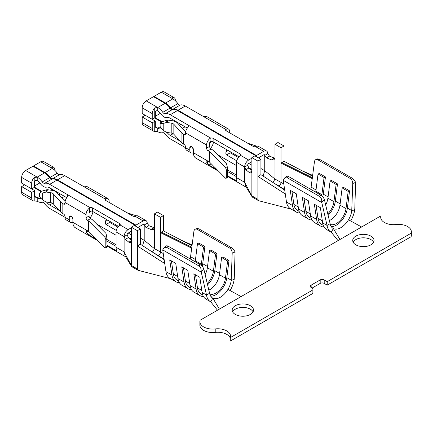 <?xml version="1.0" encoding="UTF-8"?>
<svg xmlns="http://www.w3.org/2000/svg" width="433" height="433" viewBox="0 0 433 433"><rect width="100%" height="100%" fill="white"/><g stroke="black" fill="none" stroke-linecap="round" stroke-linejoin="round"><path stroke-width="0.65" d="M327.786 213.88A13.596 7.848 120 0 0 333.94 201.643L336.116 184.453L337.507 183.906L335.331 201.096A15.583 8.996 -60 0 1 328.117 215.277M311.976 220.034A19.848 11.458 120 0 1 308.496 219.103A19.848 11.458 120 0 1 304.556 212.446L302.304 197.264L308.334 200.744L310.585 215.921A19.848 11.458 120 0 0 314.52 222.584L320.55 226.064A19.848 11.458 120 0 0 324.03 226.989M351.72 211.196L354.779 209.426L355.623 182.407C354.719 180.507 353.409 178.997 351.683 177.882L350.167 178.456C351.823 179.598 352.684 181.275 352.743 183.495L351.72 211.196A15.583 8.996 -60 0 1 348.489 219.78A15.583 8.996 -60 0 1 333.345 228.527A15.583 8.996 -60 0 1 333.129 228.402A15.583 8.996 -60 0 1 330.119 223.666L324.452 199.829C323.873 197.908 322.737 196.393 321.037 195.278L319.576 196.42C321.205 197.589 321.903 199.451 321.676 202.005L327.056 225.436L322.639 222.881L320.388 207.705L314.358 204.224L316.61 219.401A19.848 11.458 120 0 0 320.55 226.064M330.292 224.418A13.596 7.848 120 0 0 339.851 220.825A13.596 7.848 120 0 0 345.994 208.603L348.17 191.413L342.146 187.933L343.531 187.381L349.561 190.861L347.385 208.051A15.583 8.996 -60 0 1 331.234 226.573M329.367 220.543A13.596 7.848 120 0 0 339.97 205.123L342.146 187.933M348.17 191.413L349.561 190.861M323.24 225.322L321.546 224.343A17.856 10.311 -60 0 1 318.001 218.346L316.052 205.199M322.639 222.881A19.848 11.458 120 0 0 326.574 229.544L330.996 232.093A19.848 11.458 -60 0 1 327.056 225.436L330.119 223.666M321.719 195.743A13.596 7.848 120 0 0 321.887 194.682L324.063 177.492L325.454 176.945L323.278 194.136A15.583 8.996 -60 0 1 322.764 196.744M299.923 213.074A19.848 11.458 120 0 1 296.443 212.143A19.848 11.458 120 0 1 292.502 205.486L290.251 190.309L296.28 193.784L298.526 208.966A19.848 11.458 120 0 0 302.467 215.623L308.496 219.103M325.681 205.004A13.596 7.848 120 0 0 327.916 198.162L330.092 180.972L331.478 180.426L337.507 183.906M336.116 184.453L330.092 180.972M311.186 218.362L309.487 217.382A17.856 10.311 -60 0 1 305.947 211.391L303.998 198.244M350.167 178.456L317.914 159.837A4.26 2.815 68.4 0 0 315.879 159.582A4.26 2.815 68.4 0 0 314.434 161.807L310.813 189.373M325.454 176.945L319.424 173.465L318.033 174.012L315.863 191.202A13.596 7.848 120 0 1 315.706 192.198M321.037 195.278L288.784 176.653A4.26 2.046 -127.2 0 0 286.678 176.426L284.676 177.947L287.296 177.784L319.576 196.42M321.605 202.455L283.258 180.312L284.676 177.947M292.502 205.486L286.473 202.005L283.263 180.345A4.26 2.046 52.8 0 1 283.258 180.312M286.473 202.005C286.971 205.139 288.264 207.347 290.359 208.63A19.848 11.458 -60 0 0 290.413 208.668L296.443 212.143M351.683 177.882L319.402 159.247L317.714 158.857L315.879 159.582M339.954 239.509L333.345 228.527L331.277 232.25A19.848 11.458 -60 0 1 330.996 232.093M258.755 200.717L257.911 199.353L257.911 176.388L260.92 174.645L260.92 159.339L257.911 161.076L257.911 176.388L285.282 193.952M251.882 158.175L248.666 160.031A5.683 3.28 120 0 0 244.65 166.992L244.65 182.304L252.493 197.134M251.882 170.445L248.91 168.009L247.665 165.254A1.418 0.823 -60 0 1 248.666 163.512L251.882 161.655M255.4 156.145L255.952 155.826L255.952 156.465M274.95 158.294L269.521 156.113L267.751 153.655A5.683 3.28 120 0 0 266.576 151.052L258.539 146.414A5.683 3.28 120 0 0 256.201 146.441L255.611 146.646A2.133 1.229 180 0 1 253.186 146.403L226.167 130.804A2.133 1.229 180 0 1 225.544 129.932A2.133 1.229 180 0 1 225.75 129.402L226.167 129.099A5.683 3.28 -60 0 1 228.505 129.072A5.683 3.28 -60 0 1 229.685 131.675L229.685 132.834M251.882 169.536L248.504 167.587M236.802 160.832L226.573 154.927C225.799 154.164 225.653 153.087 226.145 151.696A7.567 4.368 120 0 0 226.454 150.587L227.374 150.056M251.882 165.271L248.748 163.463M238.388 157.482L230.269 152.795L226.573 154.927M261.364 148.043A2.133 1.51 -135.2 0 0 260.282 147.355L260.033 147.274M256.856 146.224L247.541 143.144M142.192 117.002L145.207 115.259L155.333 121.11L155.333 126.793L155.793 127.508L157.758 128.195L157.758 131.675L154.749 131.334A5.683 3.28 120 0 1 153.412 131.085A5.683 3.28 120 0 1 152.237 128.482L152.237 122.799L142.192 117.002L142.192 122.685A5.683 3.28 120 0 0 143.366 125.283L153.412 131.085M155.333 121.11A2.133 1.229 0 0 0 154.749 121.348L152.237 122.799M157.758 131.675A12.156 7.02 -120 0 0 162.781 132.704A2.917 1.683 60 0 1 165.195 134.095A12.156 7.02 -120 0 0 170.218 138.863L189.806 150.175A5.683 3.28 120 0 0 190.98 152.773A5.683 3.28 120 0 0 193.421 152.703L193.421 149.71A2.555 1.478 -120 0 0 192.306 147.139A2.555 1.478 -120 0 0 190.336 146.451A2.555 1.478 -120 0 0 189.806 147.621L189.806 150.175M154.597 117.96L161.374 121.868M155.333 126.793L157.758 128.195A7.891 4.557 -120 0 0 161.022 128.861A7.177 4.146 -120 0 1 161.579 128.78M167.095 132.482A7.891 4.557 -120 0 0 170.218 135.383L179.987 141.028M163.214 130.441L160.892 128.076L160.107 126.425L160.107 124.184L160.746 122.474A1.705 1.353 23.3 0 1 161.558 121.803L160.892 123.356L163.214 123.427L163.214 130.441L166.304 132.217A1.705 1.353 23.3 0 0 167.057 132.476L171.208 133.072L171.208 123.096L167.057 122.501A1.705 1.353 23.3 0 0 166.304 122.544L163.214 123.427M160.892 123.356L160.183 123.778M185.676 131.849A8.633 4.985 0 0 1 184.848 131.102L177.617 123.145A8.351 4.823 0 0 0 172.237 120.71L168.085 120.114A1.705 1.353 23.3 0 0 167.333 120.157L161.558 121.803M225.972 178.272L227.477 177.774L227.596 176.908L227.276 166.9L225.306 167.549L209.577 151.696L209.577 162.137L225.306 177.99A2.133 0.866 -108.3 0 0 225.972 178.272A2.133 0.866 -108.3 0 0 226.362 177.319L226.362 170.358A2.133 0.866 -108.3 0 0 225.306 167.549M190.98 152.773L186.764 150.338A5.683 3.28 -60 0 1 185.584 147.74L185.584 147.041A2.133 1.229 60 0 0 184.079 144.433L183.376 144.027L183.376 134.051A12.893 7.442 180 0 1 181.075 132.249L173.844 124.293A4.092 2.36 0 0 0 171.208 123.096M183.376 144.027A12.893 7.442 180 0 1 181.075 142.224L173.844 134.268A4.092 2.36 0 0 0 171.208 133.072M238.978 156.757L213.106 141.824A2.133 1.229 180 0 0 210.682 141.58L210.097 141.975A1.418 0.823 120 0 0 209.594 143.274L209.594 146.403A2.133 1.229 60 0 0 211.098 149.012L212.138 149.612A7.101 4.103 180 0 1 213.28 150.473L226.535 163.836L227.276 166.9M187.31 128.087L170.218 118.22A7.891 4.557 -120 0 0 166.954 117.549A7.177 4.146 -120 0 1 161.022 114.123A7.891 4.557 -120 0 0 157.758 111.027C156.557 110.442 155.745 110.751 155.333 111.947L155.333 117.63A2.133 1.229 180 0 0 154.749 117.873L154.749 107.887A5.683 3.28 120 0 0 152.237 113.635L142.192 107.839L142.192 113.522L152.237 119.319L152.237 113.635M154.749 107.887L157.758 107.546L146.208 100.878A5.683 3.28 120 0 0 142.192 107.839M154.749 117.873L152.237 119.319M155.333 116.255L160.405 113.327M155.138 117.689L162.029 121.668M175.338 100.732L175.338 100.299A5.683 3.28 120 0 0 174.163 97.696A5.683 3.28 120 0 0 172.827 97.447L172.242 98.015L172.827 98.848A12.156 7.02 60 0 1 177.849 103.617A2.917 1.683 -120 0 0 180.263 105.013A12.156 7.02 60 0 1 185.286 106.042L203.164 116.363L206.178 116.699A5.683 3.28 120 0 1 207.51 116.953L228.505 129.072M174.163 97.696L164.118 91.899A5.683 3.28 120 0 0 161.276 92.18L153.991 96.386L153.991 96.965M192.815 147.805L192.815 148.432A1.418 0.823 120 0 0 193.113 149.082A1.418 0.823 120 0 0 193.362 149.152M218.681 171.311L195.868 158.142A11.826 6.831 -60 0 1 193.421 152.725L208.084 161.195L206.714 161.985L207.05 161.103L209.123 161.79A2.842 1.64 180 0 1 209.577 162.137M183.376 134.051L184.079 134.457A2.133 1.229 -120 0 0 185.145 134.56A2.133 1.229 -120 0 0 185.584 133.586L185.584 132.893A5.683 3.28 120 0 1 188.095 127.14L188.095 125.061L188.68 125.971L188.095 127.14M209.577 151.696A2.842 1.64 180 0 0 209.123 151.355L208.084 150.754A2.133 1.229 60 0 1 206.579 148.146L206.579 145.012L185.584 132.893M210.097 141.975L210.097 138.381A5.683 3.28 120 0 0 206.579 145.012M210.097 138.381L210.682 138.1A2.133 1.229 180 0 1 213.106 138.344L240.131 153.942A2.133 1.229 180 0 1 240.753 154.814A2.133 1.229 180 0 1 240.548 155.344L240.131 155.718A5.683 3.28 -60 0 0 236.613 162.353L236.613 177.665A11.826 6.831 -60 0 0 236.938 180.144L236.028 180.669L227.596 175.798M210.682 138.1L170.218 114.74A12.156 7.02 -120 0 0 165.195 113.711A2.917 1.683 60 0 1 162.781 112.32A12.156 7.02 -120 0 0 157.758 107.546L165.043 103.341L153.493 96.673L146.208 100.878M255.952 155.826L177.498 110.534A12.156 7.02 -120 0 0 172.475 109.506A2.917 1.683 60 0 1 170.066 108.115A12.156 7.02 -120 0 0 165.043 103.341M217.155 169.768L209.009 165.07L206.904 162.803A11.826 6.831 120 0 1 206.714 161.985M236.613 176.74L227.596 171.538M236.028 180.669L236.873 180.88L236.938 180.144M153.991 96.386L165.547 103.054A12.156 7.02 60 0 1 170.57 107.822A2.917 1.683 -120 0 0 172.978 109.213A12.156 7.02 60 0 1 178.001 110.242L185.286 106.042M245.652 186.152L244.65 182.304L236.613 177.665M209.594 143.318A5.683 3.28 120 0 0 211.299 141.472M266.576 151.052A5.683 3.28 120 0 0 263.735 151.334L256.455 155.539L256.455 156.757M213.458 142.024A7.567 4.368 -60 0 1 210.454 148.476M258.409 157.888L263.735 154.814A1.418 0.823 -60 0 1 264.444 154.743A1.418 0.823 -60 0 1 264.742 155.393L264.742 170.705L274.987 179.073L272.974 182.537M263.08 176.052L264.742 170.705L260.92 168.502M256.455 155.539L178.001 110.242M247.665 165.254L244.65 166.992L245.895 169.752L249.386 172.61L251.151 173.032L251.882 171.165L251.882 195.873L257.911 199.353M267.751 153.655L264.742 155.393L266.506 157.856L271.453 159.869L273.948 159.869L274.987 157.829L274.987 179.062M278.874 186.093L279.004 186.017C280.2 185.156 280.871 183.998 281.012 182.537L281.012 163.046L284.026 161.309L284.026 145.997L277.997 142.517L274.987 144.259L274.987 157.829M260.92 159.339L254.896 155.858L251.882 157.596L251.882 171.165L249.386 172.61M257.911 161.076L251.882 157.596M284.026 145.997L281.012 147.74L274.987 144.259M281.012 147.74L281.012 163.046L312.307 178.618M260.92 174.645L284.714 190.119M274.625 183.56L284.627 189.524M281.872 162.554L312.415 177.741M284.026 161.309L312.604 176.231M302.321 170.862L312.713 175.408M354.779 209.426A19.848 11.458 -60 0 1 350.649 220.965M348.489 219.78L361.631 226.995M331.277 232.25L338.032 240.618M299.133 211.401L297.433 210.422A17.856 10.311 -60 0 1 293.893 204.43L291.945 191.283M324.063 177.492L318.033 174.012M380.959 215.834L200.149 320.225A12.784 7.383 -0 0 0 199.894 321.687A12.784 7.383 -0 0 0 215.217 328.923A12.784 7.383 180 0 1 230.54 336.16A12.784 7.383 180 0 1 230.286 337.621L312.15 290.359A2.842 1.64 -0 0 0 312.983 289.195A2.842 1.64 -0 0 0 312.15 288.037L311.148 287.458A2.842 1.64 180 0 1 310.315 286.3A2.842 1.64 180 0 1 311.148 285.136L320.187 279.918A2.842 1.64 180 0 1 324.209 279.918L327.218 281.656L411.096 233.23A12.784 7.383 -0 0 0 411.35 231.769A12.784 7.383 -0 0 0 396.027 224.532A12.784 7.383 180 0 1 380.704 217.301A12.784 7.383 180 0 1 380.959 215.834L380.959 218.762M199.894 321.687L199.894 325.167A12.784 7.383 -0 0 0 215.217 332.403A12.784 7.383 180 0 1 230.286 338.173M230.286 337.621L230.286 341.101L312.15 293.839A2.842 1.64 -0 0 0 312.983 292.676L312.983 289.195M312.15 288.037L320.187 283.399A2.842 1.64 180 0 1 324.209 283.399L327.218 285.136L411.096 236.71A12.784 7.383 -0 0 0 411.35 235.249L411.35 231.769M327.218 281.656L327.218 285.136M411.096 233.23L411.096 236.71M355.85 244.829A10.652 6.149 180 0 1 352.727 240.483A10.652 6.149 180 0 1 363.384 234.329A10.652 6.149 180 0 1 374.036 240.483A10.652 6.149 180 0 1 367.46 246.166A10.652 6.149 180 0 1 355.85 244.829M353.16 242.22A10.652 6.149 180 0 1 363.384 237.809A10.652 6.149 180 0 1 373.603 242.22M235.308 314.423A10.652 6.149 -0 0 0 246.918 315.76A10.652 6.149 -0 0 0 253.494 310.077A10.652 6.149 -0 0 0 242.843 303.923A10.652 6.149 -0 0 0 232.185 310.077A10.652 6.149 -0 0 0 235.308 314.423M253.061 311.814A10.652 6.149 -0 0 0 242.843 307.403A10.652 6.149 -0 0 0 232.624 311.814M207.245 283.474A13.596 7.848 120 0 0 213.399 271.237L215.574 254.047L216.965 253.494L214.79 270.685A15.583 8.996 -60 0 1 207.575 284.871M191.435 289.628A19.848 11.458 120 0 1 187.954 288.697A19.848 11.458 120 0 1 184.014 282.035L181.768 266.858L187.792 270.338L190.044 285.515A19.848 11.458 120 0 0 193.984 292.178L200.008 295.658A19.848 11.458 120 0 0 203.488 296.583M231.179 280.79L234.242 279.02L235.081 252.001C234.183 250.101 232.867 248.591 231.141 247.476L229.625 248.049C231.282 249.191 232.142 250.869 232.202 253.089L231.179 280.79A15.583 8.996 -60 0 1 227.953 289.374A15.583 8.996 -60 0 1 212.809 298.12A15.583 8.996 -60 0 1 212.587 297.996A15.583 8.996 -60 0 1 209.577 293.26L203.911 269.423C203.337 267.502 202.195 265.986 200.495 264.866L199.034 266.014C200.663 267.183 201.367 269.045 201.134 271.599L206.514 295.03L202.097 292.475L199.846 277.299L193.822 273.818L196.068 288.995A19.848 11.458 120 0 0 200.008 295.658M209.756 294.012A13.596 7.848 120 0 0 219.315 290.419A13.596 7.848 120 0 0 225.452 278.197L227.628 261.007L221.604 257.527L222.995 256.975L229.019 260.455L226.843 277.645A15.583 8.996 -60 0 1 210.698 296.167M208.825 290.137A13.596 7.848 120 0 0 219.428 274.717L221.604 257.527M227.628 261.007L229.019 260.455M202.698 294.916L201.004 293.937A17.856 10.311 -60 0 1 197.459 287.94L195.51 274.793M202.097 292.475A19.848 11.458 120 0 0 206.038 299.138L210.454 301.687A19.848 11.458 -60 0 1 206.514 295.03L209.577 293.26M201.177 265.332A13.596 7.848 120 0 0 201.345 264.276L203.521 247.086L204.912 246.539L202.736 263.729A15.583 8.996 -60 0 1 202.222 266.338M179.381 282.668A19.848 11.458 120 0 1 175.901 281.737A19.848 11.458 120 0 1 171.961 275.079L169.714 259.897L175.738 263.378L177.99 278.56A19.848 11.458 120 0 0 181.925 285.217L187.954 288.697M205.139 274.592A13.596 7.848 120 0 0 207.375 267.756L209.55 250.566L210.936 250.02L216.965 253.494M215.574 254.047L209.55 250.566M190.644 287.956L188.95 286.976A17.856 10.311 -60 0 1 185.405 280.985L183.457 267.838M229.625 248.049L197.378 229.43A4.26 2.815 68.4 0 0 195.337 229.176A4.26 2.815 68.4 0 0 193.892 231.401L190.271 258.966M204.912 246.539L198.882 243.059L197.497 243.606L195.321 260.796A13.596 7.848 120 0 1 195.164 261.792M200.495 264.866L168.248 246.247A4.26 2.046 -127.2 0 0 166.137 246.02L164.134 247.541L166.759 247.378L199.034 266.014M201.064 272.048L162.721 249.906L164.134 247.541M171.961 275.079L165.936 271.599L162.721 249.933A4.26 2.046 52.8 0 1 162.721 249.906M165.936 271.599C166.429 274.733 167.723 276.941 169.817 278.224A19.848 11.458 -60 0 0 169.871 278.257L175.901 281.737M231.141 247.476L198.866 228.841L197.172 228.451L195.337 229.176M219.417 309.102L212.809 298.12L210.736 301.844A19.848 11.458 -60 0 1 210.454 301.687M138.214 270.311L137.369 268.947L137.369 245.982L140.384 244.239L140.384 228.933L137.369 230.67L137.369 245.982L164.74 263.545M131.34 227.769L128.125 229.625A5.683 3.28 120 0 0 124.109 236.586L124.109 251.898L131.951 266.728M131.34 240.034L128.368 237.603L127.123 234.843A1.418 0.823 -60 0 1 128.125 233.106L131.34 231.249M134.858 225.739L135.41 225.42L135.41 226.058M154.413 227.888L148.979 225.707L147.215 223.244A5.683 3.28 120 0 0 146.035 220.646L138.003 216.007A5.683 3.28 120 0 0 135.659 216.035L135.074 216.235A2.133 1.229 180 0 1 132.65 215.997L105.625 200.398A2.133 1.229 180 0 1 105.002 199.526A2.133 1.229 180 0 1 105.208 198.996L105.625 198.693A5.683 3.28 -60 0 1 107.963 198.666A5.683 3.28 -60 0 1 109.143 201.269L109.143 202.428M131.34 239.13L127.968 237.181M116.266 230.426L106.036 224.521C105.257 223.758 105.111 222.681 105.603 221.29A7.567 4.368 120 0 0 105.912 220.181L106.832 219.65M131.34 234.865L128.211 233.057M117.846 227.076L109.728 222.389L106.036 224.521M140.822 217.637A2.133 1.51 -135.2 0 0 139.74 216.949L139.491 216.868M136.314 215.818L126.999 212.738M21.65 186.596L24.665 184.853L34.797 190.704L34.797 196.387L35.252 197.102L37.222 197.789L37.222 201.269L34.207 200.928A5.683 3.28 120 0 1 32.87 200.679A5.683 3.28 120 0 1 31.696 198.076L31.696 192.393L21.65 186.596L21.65 192.279A5.683 3.28 120 0 0 22.825 194.877L32.87 200.679M34.797 190.704A2.133 1.229 0 0 0 34.207 190.942L31.696 192.393M37.222 201.269A12.156 7.02 -120 0 0 42.245 202.298A2.917 1.683 60 0 1 44.653 203.689A12.156 7.02 -120 0 0 49.676 208.457L69.264 219.769A5.683 3.28 120 0 0 70.438 222.367A5.683 3.28 120 0 0 72.879 222.297M34.055 187.549L40.832 191.462M34.797 196.387L37.222 197.789A7.891 4.557 -120 0 0 40.48 198.455A7.177 4.146 -120 0 1 41.043 198.374M46.553 202.076A7.891 4.557 -120 0 0 49.676 204.977L59.451 210.622M42.672 200.035L40.35 197.67L39.565 196.019L39.565 193.778L40.204 192.068A1.705 1.353 23.3 0 1 41.021 191.397L40.35 192.95L42.672 193.021L42.672 200.035L45.768 201.81A1.705 1.353 23.3 0 0 46.515 202.07L50.666 202.666L50.666 192.69L46.515 192.095A1.705 1.353 23.3 0 0 45.768 192.138L42.672 193.021M40.35 192.95L39.647 193.372M65.139 201.442A8.633 4.985 0 0 1 64.311 200.696L57.075 192.739A8.351 4.823 0 0 0 51.7 190.304L47.549 189.708A1.705 1.353 23.3 0 0 46.796 189.751L41.021 191.397M105.436 247.865L106.94 247.367L107.054 246.501L106.734 236.494L104.764 237.143L89.041 221.29L89.041 231.731L104.764 247.584A2.133 0.866 -108.3 0 0 105.436 247.865A2.133 0.866 -108.3 0 0 105.825 246.907L105.825 239.952A2.133 0.866 -108.3 0 0 104.764 237.143M70.438 222.367L66.222 219.932A5.683 3.28 -60 0 1 65.042 217.334L65.042 216.635A2.133 1.229 60 0 0 63.537 214.026L62.834 213.621L62.834 203.645A12.893 7.442 180 0 1 60.533 201.843L53.302 193.887A4.092 2.36 0 0 0 50.666 192.69M62.834 213.621A12.893 7.442 180 0 1 60.533 211.818L53.302 203.862A4.092 2.36 0 0 0 50.666 202.666M118.436 226.351L92.57 211.418A2.133 1.229 180 0 0 90.145 211.174L89.555 211.569A1.418 0.823 120 0 0 89.052 212.868L89.052 215.997A2.133 1.229 60 0 0 90.557 218.605L91.596 219.206A7.101 4.103 180 0 1 92.738 220.067L105.993 233.43L106.734 236.494M66.769 197.681L49.676 187.814A7.891 4.557 -120 0 0 46.412 187.143A7.177 4.146 -120 0 1 40.48 183.716A7.891 4.557 -120 0 0 37.222 180.621C36.015 180.036 35.208 180.345 34.797 181.541L34.797 187.224A2.133 1.229 180 0 0 34.207 187.462L34.207 177.481A5.683 3.28 120 0 0 31.696 183.229L21.65 177.433L21.65 183.116L31.696 188.912L31.696 183.229M34.207 177.481L37.222 177.14L25.666 170.472A5.683 3.28 120 0 0 21.65 177.433M34.207 187.462L31.696 188.912M34.797 185.849L39.868 182.921M34.597 187.283L41.487 191.262M54.796 170.326L54.796 169.893A5.683 3.28 120 0 0 53.622 167.29A5.683 3.28 120 0 0 52.285 167.041L51.706 167.609L52.285 168.442A12.156 7.02 60 0 1 57.308 173.211A2.917 1.683 -120 0 0 59.722 174.602A12.156 7.02 60 0 1 64.744 175.636L82.622 185.957L85.637 186.293A5.683 3.28 120 0 1 86.973 186.547L107.963 198.666M53.622 167.29L43.576 161.493A5.683 3.28 120 0 0 40.734 161.774L33.455 165.98L33.455 166.559M72.279 217.398L72.279 218.026A1.418 0.823 120 0 0 72.571 218.676A1.418 0.823 120 0 0 72.82 218.746M98.139 240.905L75.331 227.736A11.826 6.831 -60 0 1 72.879 222.318L87.547 230.784L86.178 231.579L86.508 230.697L88.581 231.384A2.842 1.64 180 0 1 89.041 231.731M72.879 222.318L72.879 219.304A2.555 1.478 -120 0 0 71.764 216.727A2.555 1.478 -120 0 0 69.794 216.045A2.555 1.478 -120 0 0 69.264 217.214L69.264 219.769M62.834 203.645L63.537 204.051A2.133 1.229 -120 0 0 64.604 204.154A2.133 1.229 -120 0 0 65.042 203.18L65.042 202.487A5.683 3.28 120 0 1 67.553 196.734L67.553 194.655L68.138 195.559L67.553 196.734M89.041 221.29A2.842 1.64 180 0 0 88.581 220.944L87.547 220.348A2.133 1.229 60 0 1 86.037 217.739L86.037 214.606L65.042 202.487M89.555 211.569L89.555 207.97A5.683 3.28 120 0 0 86.037 214.606M89.555 207.97L90.145 207.694A2.133 1.229 180 0 1 92.57 207.937L119.589 223.536A2.133 1.229 180 0 1 120.212 224.408A2.133 1.229 180 0 1 120.006 224.938L119.589 225.312A5.683 3.28 -60 0 0 116.071 231.947L116.071 247.259A11.826 6.831 -60 0 0 116.401 249.738L115.487 250.263L107.054 245.392M90.145 207.694L49.676 184.334A12.156 7.02 -120 0 0 44.653 183.305A2.917 1.683 60 0 1 42.245 181.914A12.156 7.02 -120 0 0 37.222 177.14L44.502 172.935L32.951 166.267L25.666 170.472M135.41 225.42L56.956 180.128A12.156 7.02 -120 0 0 51.938 179.1A2.917 1.683 60 0 1 49.524 177.709A12.156 7.02 -120 0 0 44.502 172.935M96.613 239.362L88.467 234.659L86.362 232.397A11.826 6.831 120 0 1 86.178 231.579M116.071 246.334L107.054 241.132M115.487 250.263L116.336 250.474L116.401 249.738M33.455 165.98L45.005 172.648A12.156 7.02 60 0 1 50.028 177.416A2.917 1.683 -120 0 0 52.436 178.807A12.156 7.02 60 0 1 57.459 179.836L64.744 175.636M125.115 255.746L124.109 251.898L116.071 247.259M89.052 212.912A5.683 3.28 120 0 0 90.762 211.066M146.035 220.646A5.683 3.28 120 0 0 143.193 220.927L135.913 225.133L135.913 226.351M92.916 211.618A7.567 4.368 -60 0 1 89.912 218.064M137.873 227.482L143.193 224.408A1.418 0.823 -60 0 1 143.908 224.337A1.418 0.823 -60 0 1 144.2 224.987L144.2 240.299L154.446 248.666M142.544 245.646L144.2 240.299L140.384 238.096M135.913 225.133L57.459 179.836M127.123 234.843L124.109 236.586L125.359 239.346L128.85 242.199L130.609 242.626L131.34 240.759L131.34 265.467L137.369 268.947M147.215 223.244L144.2 224.987L145.964 227.444L150.911 229.463L153.412 229.463L154.446 227.422L154.446 248.656L152.438 252.13M158.332 255.686L158.462 255.605C159.658 254.75 160.329 253.592 160.47 252.13L160.47 232.64L163.485 230.903L163.485 215.591L157.46 212.11L154.446 213.853L154.446 227.422M140.384 228.933L134.354 225.452L131.34 227.19L131.34 240.759L128.85 242.199M137.369 230.67L131.34 227.19M163.485 215.591L160.47 217.334L154.446 213.853M160.47 217.334L160.47 232.64L191.765 248.212M140.384 244.239L164.172 259.713M154.083 253.153L164.085 259.118M161.336 232.142L191.873 247.335M163.485 230.903L192.068 245.825M181.779 240.456L192.171 245.002M234.242 279.02A19.848 11.458 -60 0 1 230.107 290.559M227.953 289.374L241.094 296.589M210.736 301.844L217.496 310.212M178.591 280.995L176.897 280.016A17.856 10.311 -60 0 1 173.352 274.024L171.403 260.877M203.521 247.086L197.497 243.606M340.127 203.862L335.331 201.096M316.61 219.401L310.585 215.921M345.994 208.603L339.97 205.123M322.336 220.852L318.001 218.346M328.073 196.901L323.278 194.136M304.556 212.446L298.526 208.966M333.94 201.643L327.916 198.162M310.282 213.891L305.947 211.391M351.753 210.573L347.385 208.051M316.02 189.946L311.224 187.175M319.402 159.247L317.914 159.837M288.784 176.653L287.296 177.784M226.167 130.804L226.167 129.099M226.145 151.696L228.175 150.522M142.192 122.685L152.237 128.482M154.749 121.348L154.749 131.334M160.156 126.809L157.758 128.195M161.428 128.628L161.022 128.861M173.13 133.705L170.218 135.383M167.333 120.157L166.304 122.544M227.596 176.908L226.362 177.319M236.613 175.149L227.596 169.942L226.362 170.358M192.815 148.432L193.232 148.671M173.844 134.268L173.844 124.293M181.075 142.224L181.075 132.249M168.085 120.114L167.057 122.501M182.363 128.374L185.08 126.804M179.397 125.105L180.767 124.309M174.315 121.186L174.835 120.888M171.024 120.536L172.626 119.611M165.547 103.054L172.827 98.848L161.276 92.18M189.806 147.621L191.613 146.576M185.584 133.586L184.079 134.457M211.098 149.012L208.084 150.754M209.594 146.403L206.579 148.146M209.123 151.355L209.123 161.79M177.498 110.534L170.218 114.74M172.475 109.506L165.195 113.711M170.066 108.115L162.781 112.32M157.758 111.027L157.758 107.546M240.131 153.942L240.131 155.718M213.106 141.824L213.106 138.344M211.223 163.793L209.009 165.07M208.89 161.655L206.904 162.803M172.978 109.213L180.263 105.013M170.57 107.822L177.849 103.617M172.827 98.848L172.827 97.447M244.65 166.992L236.613 162.353M248.666 160.031L240.548 155.344M263.735 151.334L255.611 146.646M236.613 165.671L217.285 154.516M263.735 154.814L264.742 155.393M225.75 129.402L203.164 116.363M248.91 168.009L245.895 169.752M274.468 158.126L271.453 159.869M269.521 156.113L266.506 157.856M283.794 183.922L274.987 179.056M279.004 186.017L273.645 182.921M324.452 199.829L321.676 202.005M355.623 182.407L352.743 183.495M298.229 206.936L293.893 204.43M321.887 194.682L315.863 191.202M215.217 328.923L215.217 332.403M312.15 290.359L312.15 293.839M311.148 285.136L311.148 287.458M320.187 279.918L320.187 283.399M324.209 279.918L324.209 283.399M219.585 273.456L214.79 270.685M196.068 288.995L190.044 285.515M225.452 278.197L219.428 274.717M201.794 290.446L197.459 287.94M207.531 266.495L202.736 263.729M184.014 282.035L177.99 278.56M213.399 271.237L207.375 267.756M189.741 283.485L185.405 280.985M231.211 280.167L226.843 277.645M195.478 259.54L190.682 256.769M198.866 228.841L197.378 229.43M168.248 246.247L166.759 247.378M105.625 200.398L105.625 198.693M105.603 221.29L107.638 220.116M21.65 192.279L31.696 198.076M34.207 190.942L34.207 200.928M39.614 196.403L37.222 197.789M40.891 198.222L40.48 198.455M52.588 203.299L49.676 204.977M46.796 189.751L45.768 192.138M107.054 246.501L105.825 246.907M116.071 244.742L107.054 239.536L105.825 239.952M72.279 218.026L72.69 218.264M53.302 203.862L53.302 193.887M60.533 211.818L60.533 201.843M47.549 189.708L46.515 192.095M61.827 197.962L64.544 196.398M58.856 194.698L60.23 193.903M53.779 190.78L54.298 190.482M50.488 190.13L52.084 189.205M45.005 172.648L52.285 168.442L40.734 161.774M69.264 217.214L71.072 216.17M65.042 203.18L63.537 204.051M90.557 218.605L87.547 220.348M89.052 215.997L86.037 217.739M88.581 220.944L88.581 231.384M56.956 180.128L49.676 184.334M51.938 179.1L44.653 183.305M49.524 177.709L42.245 181.914M37.222 180.621L37.222 177.14M119.589 223.536L119.589 225.312M92.57 211.418L92.57 207.937M90.681 233.382L88.467 234.659M88.348 231.249L86.362 232.397M52.436 178.807L59.722 174.602M50.028 177.416L57.308 173.211M52.285 168.442L52.285 167.041M124.109 236.586L116.071 231.947M128.125 229.625L120.006 224.938M143.193 220.927L135.074 216.235M116.071 235.265L96.748 224.11M143.193 224.408L144.2 224.987M105.208 198.996L82.622 185.957M128.368 237.603L125.359 239.346M153.926 227.72L150.911 229.463M148.979 225.707L145.964 227.444M163.252 253.516L154.446 248.65M158.462 255.605L153.103 252.515M203.911 269.423L201.134 271.599M235.081 252.001L232.202 253.089M177.687 276.525L173.352 274.024M201.345 264.276L195.321 260.796M246.204 187.202L227.596 176.458M245.587 186.19L252.103 196.809M258.496 200.652L252.471 197.172M274.365 183.386L274.89 183.716M291.187 209.112L258.734 200.75M125.667 256.796L107.054 246.052M125.045 255.784L131.567 266.403M137.959 270.246L131.93 266.766M153.823 252.98L154.348 253.31M170.645 278.706L138.197 270.344"/></g></svg>
